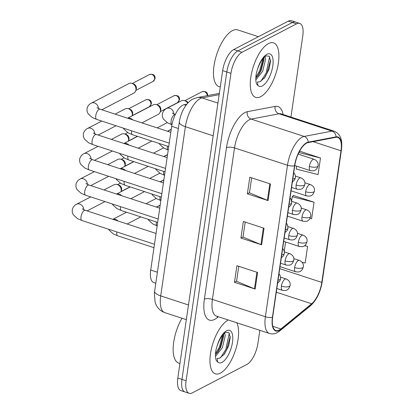 <?xml version="1.0" encoding="UTF-8"?>
<svg xmlns="http://www.w3.org/2000/svg" width="414" height="414" viewBox="0 0 414 414"><rect width="100%" height="100%" fill="white"/><g stroke="black" fill="none" stroke-linecap="round" stroke-linejoin="round"><path stroke-width="0.62" d="M155.793 283.248L153.77 282.586A17.916 7.374 -71.9 0 1 150.717 270.042L171.691 126.301A17.916 7.374 -71.9 0 1 184.189 104.706L186.838 104.199M220.398 373.123A28.669 11.799 108.1 0 0 235.519 350.135A28.669 11.799 108.1 0 0 236.772 322.765A28.669 11.799 108.1 0 1 235.519 350.135A28.669 11.799 108.1 0 1 220.398 373.123A28.669 11.799 108.1 0 1 215.358 373.832A28.669 11.799 108.1 0 0 220.398 373.123M228.259 319.981A28.669 11.799 108.1 0 0 228.14 320.043A28.669 11.799 108.1 0 0 211.513 348.371A28.669 11.799 108.1 0 0 215.358 373.832A28.669 11.799 108.1 0 1 211.513 348.371A28.669 11.799 108.1 0 1 228.14 320.043A28.669 11.799 108.1 0 1 228.259 319.981M260.727 96.664A28.669 11.799 108.1 0 0 277.354 68.336A28.669 11.799 108.1 0 0 273.514 42.875A28.669 11.799 108.1 0 0 268.469 43.584A28.669 11.799 108.1 0 0 251.847 71.917A28.669 11.799 108.1 0 0 255.686 97.373A28.669 11.799 108.1 0 0 260.727 96.664A28.669 11.799 108.1 0 0 277.354 68.336A28.669 11.799 108.1 0 0 273.514 42.875A28.669 11.799 108.1 0 0 268.469 43.584A28.669 11.799 108.1 0 0 251.847 71.917A28.669 11.799 108.1 0 0 255.686 97.373A28.669 11.799 108.1 0 0 260.727 96.664M279.269 330.072A19.111 7.866 -71.9 0 1 275.905 330.543A19.111 7.866 -71.9 0 1 272.655 317.16L294.758 165.662A19.111 7.866 -71.9 0 1 308.088 142.623L335.945 137.313A19.111 7.866 -71.9 0 1 337.746 137.407A19.111 7.866 -71.9 0 1 341.001 150.784L321.797 282.395A19.111 7.866 -71.9 0 1 311.659 303.772L280.904 328.97A19.111 7.866 -71.9 0 1 279.269 330.072M279.202 330.512A19.593 8.063 108.1 0 0 280.878 329.384L311.639 304.192A19.593 8.063 108.1 0 0 322.03 282.276L341.229 150.665A19.593 8.063 108.1 0 0 336.049 136.858L308.192 142.168A19.593 8.063 108.1 0 0 294.525 165.781L272.428 317.284A19.593 8.063 108.1 0 0 279.202 330.512M290.938 117.064L302.774 35.951A17.916 7.374 108.1 0 0 299.72 23.407L291.446 20.7A17.916 7.374 108.1 0 0 288.294 21.14L233.708 49.556L237.843 50.906A17.916 7.374 108.1 0 0 226.805 71.979L181.958 379.4A17.916 7.374 108.1 0 0 185.006 391.944A17.916 7.374 108.1 0 1 181.958 379.4L226.805 71.979A17.916 7.374 108.1 0 1 237.843 50.906L292.434 22.496L237.843 50.906L241.983 52.262A17.916 7.374 108.1 0 0 230.945 73.335L186.098 380.756A17.916 7.374 108.1 0 0 189.146 393.3A17.916 7.374 108.1 0 0 192.298 392.86L246.884 364.444A17.916 7.374 108.1 0 0 257.922 343.372L259.832 330.31M295.586 22.056A17.916 7.374 108.1 0 0 292.434 22.496A17.916 7.374 108.1 0 1 295.586 22.056M270.497 184.007L249.802 177.239L247.381 193.824L268.075 200.593L270.497 184.007M251.655 177.844L249.466 192.826L267.392 200.34A4.777 1.687 8.3 0 0 268.075 200.593M249.482 192.733L247.381 193.824M257.591 272.474L236.896 265.705L234.474 282.291L255.169 289.06L257.591 272.474M238.749 266.311L236.56 281.292L254.486 288.806A4.777 1.687 8.3 0 0 255.169 289.06M236.575 281.199L234.474 282.291M264.044 228.238L243.349 221.469L240.927 238.055L261.622 244.829L264.044 228.238M245.202 222.075L243.013 237.062L260.939 244.576A4.777 1.687 8.3 0 0 261.622 244.829M243.028 236.963L240.927 238.055M299.72 23.407A17.916 7.374 108.1 0 0 296.574 23.852L241.983 52.262M302.06 262.264L305.165 263.04L307.581 246.454L304.808 245.549M296.678 166.169L296.253 169.088L318.066 174.573L320.488 157.988L299.793 151.219L299.752 151.514M310.081 218.421L311.618 218.809L314.035 202.218L293.34 195.449L293.298 195.744M314.035 202.218L292.217 196.733L291.622 200.821M292.217 196.733L293.547 195.517M285.613 242.009L284.247 251.381M307.581 246.454L304.595 245.704M298.577 153.149L298.427 154.174M299.079 152.124L300 151.286M320.488 157.988L298.867 152.549M233.708 49.556A17.916 7.374 108.1 0 0 222.665 70.628L177.818 378.049A17.916 7.374 108.1 0 0 180.866 390.593L189.146 393.3M117.255 184.535A5.377 4.518 62.5 0 1 121.183 191.035A5.377 4.518 62.5 0 1 121.043 191.698L121.488 190.274A3.881 3.26 62.5 0 0 121.618 189.715A3.881 3.26 62.5 0 0 118.777 185.022A3.881 3.26 62.5 0 0 118.751 185.011L117.219 184.525A5.377 4.518 62.5 0 1 117.255 184.535M104.033 189.954L114.047 184.742A5.377 4.518 62.5 0 1 117.219 184.525M120.945 159.255A5.377 4.518 62.5 0 1 124.873 165.755A5.377 4.518 62.5 0 1 124.733 166.418L125.178 164.995A3.881 3.26 62.5 0 0 125.302 164.436A3.881 3.26 62.5 0 0 122.466 159.742A3.881 3.26 62.5 0 0 122.44 159.732L120.909 159.245A5.377 4.518 62.5 0 1 120.945 159.255M107.718 164.679L117.736 159.462A5.377 4.518 62.5 0 1 120.909 159.245M124.63 133.976A5.377 4.518 62.5 0 1 128.563 140.475A5.377 4.518 62.5 0 1 128.418 141.138L128.863 139.715A3.881 3.26 62.5 0 0 128.992 139.156A3.881 3.26 62.5 0 0 126.151 134.462A3.881 3.26 62.5 0 0 126.125 134.452A3.881 3.26 62.5 0 1 126.125 134.452L124.593 133.965A5.377 4.518 62.5 0 1 124.63 133.976M111.407 139.399L121.421 134.183A5.377 4.518 62.5 0 1 124.593 133.965M128.319 108.696A5.377 4.518 62.5 0 1 132.247 115.195A5.377 4.518 62.5 0 1 132.107 115.863L132.552 114.435A3.881 3.26 62.5 0 0 132.682 113.876A3.881 3.26 62.5 0 0 129.841 109.182A3.881 3.26 62.5 0 0 129.815 109.172L128.283 108.685A5.377 4.518 62.5 0 1 128.319 108.696M115.097 114.119L125.111 108.903A5.377 4.518 62.5 0 1 128.283 108.685M98.47 108.597A5.377 4.518 62.5 0 0 96.027 103.764A5.377 4.518 62.5 0 0 91.277 103.153L128.801 83.628A5.377 4.518 62.5 0 1 131.973 83.405A5.377 4.518 62.5 0 1 132.004 83.416A5.377 4.518 62.5 0 1 135.937 89.916A5.377 4.518 62.5 0 1 135.761 90.692A5.377 4.518 62.5 0 1 133.763 93.16L101.834 109.777M133.479 83.887A3.881 3.26 62.5 0 1 133.505 83.897A3.881 3.26 62.5 0 1 133.531 83.902A3.881 3.26 62.5 0 1 136.366 88.596A3.881 3.26 62.5 0 1 136.242 89.155L135.761 90.692M173.792 113.948A5.377 4.518 62.5 0 0 169.802 108.297A5.377 4.518 62.5 0 0 166.594 108.509L181.363 100.819A5.377 4.518 62.5 0 1 184.535 100.602A5.377 4.518 62.5 0 1 184.572 100.612A5.377 4.518 62.5 0 1 187.692 103.215M186.041 101.083A3.881 3.26 62.5 0 1 186.067 101.088A3.881 3.26 62.5 0 1 186.093 101.099A3.881 3.26 62.5 0 1 188.173 102.708M181.974 318.252A29.865 12.291 108.1 0 0 178.77 363.119L179.94 363.502M217.091 358.436A13.502 5.558 108.1 0 0 217.474 358.503L219.643 358.182L224.533 353.939L228.688 345.778L230.231 337.477L229.009 332.809L225.925 332.282C222.597 334.17 219.679 338.647 217.179 345.711L215.999 349.778C215.202 354.358 215.311 357.97 216.325 360.62L217.676 362.002L217.107 358.452M224.636 333.089L225.273 335.599L222.354 347.739L215.761 356.024M223.508 334.119L223.669 335.883L220.714 347.201L218.023 351.709L215.482 354.477M217.474 358.503L217.086 358.431M230.189 336.473L226.665 349.69L223.803 354.855M223.596 334.703L220.093 347.537L217.262 352.671M229.278 333.177L225.842 349.421L220.507 357.758M222.727 334.998L219.27 347.268L215.518 353.701M258.429 36.686L237.667 29.896A29.865 12.291 108.1 0 0 232.414 30.631A29.865 12.291 108.1 0 0 215.099 60.144A29.865 12.291 108.1 0 0 219.099 86.661L220.274 87.043M257.803 82.044L257.42 81.972A13.502 5.558 108.1 0 0 257.803 82.044L259.971 81.724L264.862 77.48L269.017 69.319L270.565 61.018L269.343 56.351L266.254 55.823C262.926 57.717 260.013 62.188 257.513 69.252L256.328 73.319C255.531 77.899 255.64 81.511 256.654 84.161L258.005 85.543L257.441 81.998M264.965 56.63L265.607 59.14L262.688 71.28L256.09 79.566M263.842 57.66L263.997 59.425L261.043 70.742L258.357 75.25L255.816 78.023M270.523 60.014L266.994 73.231L264.137 78.401M263.925 58.245L260.422 71.079L257.591 76.212M269.612 56.718L266.171 72.962L260.836 81.299M263.061 58.54L259.604 70.81L255.847 77.242M127.6 118.207L153.237 104.861A5.377 4.518 62.5 0 1 156.409 104.644A5.377 4.518 62.5 0 1 156.445 104.654A5.377 4.518 62.5 0 1 160.202 111.925A5.377 4.518 62.5 0 1 158.2 114.399L141.898 122.886M157.915 105.125A3.881 3.26 62.5 0 1 157.941 105.13A3.881 3.26 62.5 0 1 157.967 105.14A3.881 3.26 62.5 0 1 160.808 109.834A3.881 3.26 62.5 0 1 160.679 110.393L160.202 111.925M157.403 272.231L150.717 270.042M185.984 105.291L184.189 104.706M178.372 128.49L171.691 126.301M218.364 316.746L217.252 317.657A29.865 12.291 -71.9 0 1 204.366 299.208L226.468 147.705A5.972 2.111 -171.7 0 1 234.515 147.907L212.413 299.405A23.893 9.832 108.1 0 0 216.475 316.13L216.331 316.079M226.468 147.705A29.865 12.291 -71.9 0 1 244.865 112.582A29.865 12.291 -71.9 0 1 247.298 111.708L275.155 106.398A29.865 12.291 -71.9 0 1 283.124 114.507M249.233 119.806A23.893 9.832 108.1 0 0 234.515 147.907L287.492 165.233A23.893 9.832 -71.9 0 1 304.155 136.434L332.012 131.124A23.893 9.832 -71.9 0 1 334.269 131.238L281.287 113.907A23.893 9.832 108.1 0 0 279.031 113.798L251.179 119.103A23.893 9.832 108.1 0 0 249.233 119.806M272.428 317.284A5.972 2.111 8.3 0 1 265.39 316.736A23.893 9.832 -71.9 0 0 269.457 333.461C272.019 334.258 274.606 333.984 277.22 332.639L279.781 330.931A5.972 4.575 -129.3 0 0 280.878 329.384M279.781 330.931L310.536 305.734C316.555 300.15 320.431 292.212 322.17 281.934A5.972 2.111 -171.7 0 1 322.03 282.276M341.229 150.665A5.972 2.111 8.3 0 0 341.369 150.323C342.326 142.204 341.974 134.716 334.269 131.238M336.049 136.858A5.972 5.31 -100.8 0 0 332.012 131.124L279.031 113.798A5.972 5.31 79.2 0 1 275.155 106.398M310.536 305.734A5.972 4.575 -129.3 0 0 311.639 304.192M308.192 142.168A5.972 5.31 -100.8 0 0 304.155 136.434L251.179 119.103A5.972 5.31 79.2 0 1 247.298 111.708M294.525 165.781A5.972 2.111 -171.7 0 1 287.492 165.233L265.39 316.736L212.413 299.405A5.972 2.111 -171.7 0 0 204.366 299.208M230.945 73.335L222.665 70.628M186.098 380.756L177.818 378.049M296.574 23.852L288.294 21.14M217.252 317.657A5.972 4.575 50.7 0 1 217.479 316.456M341.001 150.784L313.119 141.666M280.904 328.97L272.805 326.32M311.659 303.772L276.298 292.206M321.797 282.395L279.735 268.634M263.356 228.016L260.939 244.576M256.903 272.246L254.486 288.806M269.809 183.78L267.392 200.34M219.161 94.646L202.058 97.906A23.893 9.832 108.1 0 0 200.112 98.61A23.893 9.832 108.1 0 0 185.389 126.705L160.71 295.896A23.893 9.832 108.1 0 0 164.772 312.622C159.706 310.707 156.461 307.105 155.033 301.811L154.396 293.236L154.634 291.182L179.319 121.99A11.944 4.218 -171.7 0 0 185.389 126.705L213.158 135.792M188.479 304.983L160.71 295.896A11.944 4.218 -171.7 0 1 154.634 291.182M217.93 103.096L202.058 97.906A11.944 10.614 -100.8 0 0 197.235 97.58L219.348 93.367M278.058 280.118A5.972 2.111 8.3 0 0 279.895 279.626A5.972 2.111 -171.7 0 0 280.635 278.798L279.859 280.982L277.618 283.16M82.21 208.853L85.279 210.307A5.377 2.21 108.1 0 0 84.332 210.441A5.377 2.21 108.1 0 0 81.072 216.444A5.377 2.21 108.1 0 0 81.936 220.522L77.496 218.608L73.294 214.809L72.269 212.242L72.295 209.468C73.537 205.437 76.295 204.407 76.523 204.273A5.377 4.518 62.5 0 1 81.273 204.878A5.377 4.518 62.5 0 1 83.721 209.712M281.385 286.146A5.972 2.458 108.1 0 0 282.4 290.328C287.466 290.938 287.378 289.598 288.827 288.501L290.167 285.515A5.972 2.111 -171.7 0 1 289.433 286.343A5.972 2.111 8.3 0 1 281.385 286.146A5.972 2.458 108.1 0 1 285.065 279.124A5.972 2.458 108.1 0 1 286.115 278.974C289.588 280.392 290.214 283.331 290.147 283.678L290.167 285.515M116.857 231.949A5.377 2.21 108.1 0 0 117.752 235.84L113.312 233.92L109.11 230.127L108.639 229.258M112.913 219.348A5.377 4.518 62.5 0 1 115.547 219.379A5.377 4.518 62.5 0 1 117.954 220.993M294.602 267.589A5.972 2.458 108.1 0 0 295.622 271.77C300.688 272.376 300.6 271.041 302.049 269.938L303.39 266.952A5.972 2.111 -171.7 0 1 302.65 267.786A5.972 2.111 8.3 0 1 294.602 267.589A5.972 2.458 108.1 0 1 298.287 260.561A5.972 2.458 108.1 0 1 299.332 260.416C302.81 261.834 303.436 264.769 303.369 265.115L303.39 266.952M156.363 221.987A5.377 2.21 108.1 0 0 157.165 225.842L152.818 223.958L148.61 220.16L148.14 219.296M281.748 254.838A5.972 2.111 8.3 0 0 283.585 254.346A5.972 2.111 -171.7 0 0 284.32 253.518L283.549 255.702L281.303 257.881M85.9 183.573L88.969 185.027A5.377 2.21 108.1 0 0 88.022 185.161A5.377 2.21 108.1 0 0 84.761 191.164A5.377 2.21 108.1 0 0 85.626 195.248L81.185 193.328L76.978 189.529L75.959 186.962L75.985 184.194C77.221 180.162 79.98 179.133 80.212 178.993A5.377 4.518 62.5 0 1 84.963 179.598A5.377 4.518 62.5 0 1 87.406 184.437M285.437 229.558A5.972 2.111 8.3 0 0 287.275 229.066A5.972 2.111 -171.7 0 0 288.009 228.238L287.238 230.422L284.992 232.601M89.59 158.293L92.653 159.747A5.377 2.21 108.1 0 0 91.711 159.882A5.377 2.21 108.1 0 0 88.451 165.89A5.377 2.21 108.1 0 0 89.31 169.968L84.875 168.048L80.668 164.249L79.643 161.683L79.674 158.914C80.911 154.883 83.669 153.853 83.902 153.713A5.377 4.518 62.5 0 1 88.648 154.318A5.377 4.518 62.5 0 1 91.096 159.157M289.122 204.278A5.972 2.111 8.3 0 0 290.959 203.786A5.972 2.111 -171.7 0 0 291.699 202.958L290.923 205.142L288.682 207.321M150.924 104.38A3.881 3.26 62.5 0 1 149.351 106.724L151.4 103.842A3.881 1.371 -171.7 0 1 150.924 104.38A3.881 3.26 62.5 0 0 149.444 100.473A3.881 3.26 62.5 0 0 145.769 99.836L128.583 108.784M93.274 133.013L96.343 134.467A5.377 2.21 108.1 0 0 95.396 134.602A5.377 2.21 108.1 0 0 92.136 140.61A5.377 2.21 108.1 0 0 93 144.688L88.56 142.768L84.358 138.969L83.333 136.403L83.359 133.634C84.601 129.603 87.359 128.573 87.587 128.433A5.377 4.518 62.5 0 1 92.338 129.039A5.377 4.518 62.5 0 1 94.78 133.877M292.812 178.998A5.972 2.111 8.3 0 0 294.649 178.512A5.972 2.111 -171.7 0 0 295.384 177.678L294.613 179.862L292.367 182.041M154.613 79.1A3.881 3.26 62.5 0 1 153.04 81.444L155.09 78.562A3.881 1.371 -171.7 0 1 154.613 79.1A3.881 3.26 62.5 0 0 153.128 75.193A3.881 3.26 62.5 0 0 149.454 74.556L132.273 83.504M96.964 107.733L100.033 109.187A5.377 2.21 108.1 0 0 99.086 109.322A5.377 2.21 108.1 0 0 95.825 115.33A5.377 2.21 108.1 0 0 96.69 119.408L92.25 117.488L88.042 113.695L87.023 111.123L87.049 108.354C88.285 104.323 91.044 103.293 91.277 103.153M285.07 260.867A5.972 2.458 108.1 0 0 286.09 265.048C291.156 265.659 291.063 264.323 292.512 263.221L293.852 260.235A5.972 2.111 -171.7 0 1 293.117 261.063A5.972 2.111 8.3 0 1 285.07 260.867A5.972 2.458 108.1 0 1 288.749 253.844A5.972 2.458 108.1 0 1 289.8 253.694C293.278 255.112 293.899 258.051 293.836 258.398L293.852 260.235M120.546 206.669A5.377 2.21 108.1 0 0 121.442 210.56L117.002 208.64L112.794 204.847L112.329 203.978M116.603 194.068A5.377 4.518 62.5 0 1 119.237 194.099A5.377 4.518 62.5 0 1 121.638 195.713M288.76 235.587A5.972 2.458 108.1 0 0 289.774 239.768C294.846 240.379 294.752 239.044 296.201 237.941L297.542 234.955A5.972 2.111 -171.7 0 1 296.807 235.789A5.972 2.111 8.3 0 1 288.76 235.587A5.972 2.458 108.1 0 1 292.439 228.564A5.972 2.458 108.1 0 1 293.49 228.419C296.967 229.837 297.588 232.771 297.526 233.118L297.542 234.955M124.231 181.389A5.377 2.21 108.1 0 0 125.126 185.281L120.686 183.361L116.484 179.567L116.013 178.703M120.288 168.788A5.377 4.518 62.5 0 1 122.922 168.819A5.377 4.518 62.5 0 1 125.328 170.439M292.45 210.312A5.972 2.458 108.1 0 0 293.464 214.493C298.53 215.099 298.442 213.764 299.891 212.661L301.232 209.675A5.972 2.111 -171.7 0 1 300.492 210.509A5.972 2.111 8.3 0 1 292.45 210.312A5.972 2.458 108.1 0 1 296.129 203.284A5.972 2.458 108.1 0 1 297.18 203.139C300.652 204.557 301.278 207.492 301.211 207.838L301.232 209.675M127.921 156.109A5.377 2.21 108.1 0 0 128.816 160.001L124.376 158.081L120.169 154.287L119.703 153.423M123.977 143.508A5.377 4.518 62.5 0 1 126.612 143.544A5.377 4.518 62.5 0 1 129.018 145.159M298.292 242.309A5.972 2.458 108.1 0 0 299.306 246.49C304.378 247.096 304.285 245.761 305.734 244.658L307.074 241.672A5.972 2.111 -171.7 0 1 306.339 242.506A5.972 2.111 8.3 0 1 298.292 242.309A5.972 2.458 108.1 0 1 301.972 235.281A5.972 2.458 108.1 0 1 303.022 235.136C306.5 236.554 307.121 239.489 307.059 239.835L307.074 241.672M160.047 196.707A5.377 2.21 108.1 0 0 160.855 200.562L156.502 198.679L152.3 194.88L151.829 194.016M301.982 217.029A5.972 2.458 108.1 0 0 302.996 221.211C308.068 221.821 307.975 220.481 309.424 219.379L310.764 216.393A5.972 2.111 -171.7 0 1 310.029 217.226A5.972 2.111 8.3 0 1 301.982 217.029A5.972 2.458 108.1 0 1 305.661 210.001A5.972 2.458 108.1 0 1 306.712 209.857C310.189 211.275 310.81 214.209 310.748 214.555L310.764 216.393M163.737 171.427A5.377 2.21 108.1 0 0 164.544 175.282L160.192 173.399L155.985 169.605L155.519 168.736M305.667 191.749A5.972 2.458 108.1 0 0 306.686 195.931C311.752 196.541 311.659 195.201 313.108 194.099L314.454 191.118A5.972 2.111 -171.7 0 1 313.714 191.946A5.972 2.111 8.3 0 1 305.667 191.749A5.972 2.458 108.1 0 1 309.346 184.722A5.972 2.458 108.1 0 1 310.396 184.577C313.874 185.995 314.5 188.929 314.433 189.276L314.454 191.118M167.427 146.147A5.377 2.21 108.1 0 0 168.229 150.003L163.882 148.119L159.675 144.326L159.204 143.456M309.356 166.469A5.972 2.458 108.1 0 0 310.371 170.651C315.442 171.261 315.349 169.921 316.798 168.819L318.138 165.838A5.972 2.111 -171.7 0 1 317.403 166.666A5.972 2.111 8.3 0 1 309.356 166.469A5.972 2.458 108.1 0 1 313.036 159.447A5.972 2.458 108.1 0 1 314.086 159.297C317.564 160.715 318.185 163.654 318.123 163.996L318.138 165.838M175.293 114.523A5.377 2.21 108.1 0 0 174.403 114.673A5.377 2.21 108.1 0 0 171.142 120.681A5.377 2.21 108.1 0 0 171.95 124.738L167.566 122.839L163.364 119.046L162.34 116.474L162.366 113.705C163.608 109.674 166.366 108.644 166.594 108.509M184.835 100.695L202.022 91.753A3.881 3.26 62.5 0 1 205.447 92.193A3.881 3.26 62.5 0 1 207.217 95.681M217.676 362.002A17.083 7.033 108.1 0 0 221.961 362.4A17.083 7.033 108.1 0 0 232.487 342.306A17.083 7.033 108.1 0 0 226.577 330.765A17.083 7.033 108.1 0 0 217.179 345.711M258.005 85.543A17.083 7.033 108.1 0 0 262.29 85.941A17.083 7.033 108.1 0 0 272.816 65.847A17.083 7.033 108.1 0 0 266.906 54.306A17.083 7.033 108.1 0 0 257.513 69.252M179.05 100.338A3.881 3.26 62.5 0 1 177.477 102.682L179.526 99.8A3.881 1.371 -171.7 0 1 179.05 100.338A3.881 3.26 62.5 0 0 177.57 96.431A3.881 3.26 62.5 0 0 173.896 95.794L156.709 104.737M296.134 185.032A5.972 2.458 108.1 0 0 297.149 189.214C302.22 189.819 302.127 188.484 303.576 187.382L304.916 184.396A5.972 2.111 -171.7 0 1 304.181 185.229A5.972 2.111 8.3 0 1 296.134 185.032A5.972 2.458 108.1 0 1 299.814 178.004A5.972 2.458 108.1 0 1 300.864 177.86C304.342 179.278 304.963 182.212 304.901 182.558L304.916 184.396M131.611 130.829A5.377 2.21 108.1 0 0 132.506 134.721L128.066 132.806L123.858 129.008L123.388 128.143M127.667 118.228A5.377 4.518 62.5 0 1 130.301 118.264A5.377 4.518 62.5 0 1 132.703 119.879M322.17 281.934L341.369 150.323M269.457 333.461L216.475 316.13M179.319 121.99C181.011 110.548 187.723 101.244 192.981 99.07L197.235 97.58M164.772 312.622L186.336 319.675M154.479 244.255L81.936 220.522M76.523 204.273L90.687 196.904M120.334 183.154L117.519 184.618M156.057 233.46L85.279 210.307M278.989 273.752L280.107 275.351L280.635 278.798M87.085 210.897L104.985 201.577M130.001 186.874L121.105 191.506M153.982 247.691L117.752 235.84M127.145 224L140.801 216.895M156.15 198.472L146.08 203.709M276.837 288.506L282.4 290.328M112.846 219.327L126.503 212.216M160.192 205.121L156.409 207.088M280.651 277.189L286.115 278.974M280.024 266.663L295.622 271.77M156.595 207.15L160.166 205.292M293.873 258.626L299.332 260.416M158.169 218.975L85.626 195.248M80.212 178.993L94.376 171.624M124.024 157.874L121.209 159.338M159.742 208.18L88.969 185.027M282.674 248.472L283.797 250.072L284.304 251.681L284.32 253.518M90.769 185.617L108.675 176.302M133.691 161.595L124.79 166.226M161.858 193.695L89.31 169.968M83.902 153.713L98.061 146.344M127.709 132.594L124.893 134.058M163.432 182.9L92.653 159.747M286.364 223.193L287.482 224.792L288.009 228.238M94.459 160.337L112.36 151.022M137.376 136.32L128.48 140.946M165.543 168.415L93 144.688M87.587 128.433L101.751 121.064M167.121 157.62L96.343 134.467M290.054 197.913L291.171 199.512L291.699 202.958M98.144 135.057L116.049 125.742M149.351 106.724L132.169 115.666M145.769 99.836C150.546 98.775 151.534 101.43 151.4 103.842M169.233 143.141L96.69 119.408M170.806 132.34L100.033 109.187M293.738 172.638L294.861 174.232L295.368 175.841L295.384 177.678M133.505 83.897L131.973 83.405M153.04 81.444L135.854 90.392M149.454 74.556C154.236 73.495 155.224 76.15 155.09 78.562M157.667 222.411L121.442 210.56M130.834 198.725L144.491 191.615M159.84 173.192L149.77 178.429M280.521 263.232L286.09 265.048M116.536 194.047L130.193 186.937M163.877 179.842L160.094 181.808M284.335 251.909L289.8 253.694M161.356 197.131L125.126 185.281M134.519 173.445L148.176 166.335M163.525 147.912L153.454 153.154M284.211 237.952L289.774 239.768M120.22 168.767L133.877 161.657M167.566 154.562L163.784 156.528M288.025 226.629L293.49 228.419M165.041 171.851L128.816 160.001M138.209 148.165L151.866 141.055M167.215 122.632L157.144 127.874M287.901 212.672L293.464 214.493M123.91 143.487L137.567 136.377M171.256 129.282L167.473 131.254M291.715 201.349L297.18 203.139M283.709 241.388L299.306 246.49M160.285 181.87L163.851 180.012M297.557 233.346L303.022 235.136M287.399 216.108L302.996 221.211M163.975 156.59L167.541 154.732M301.247 208.066L306.712 209.857M291.083 190.828L306.686 195.931M167.66 131.31L171.23 129.458M304.932 182.791L310.396 184.577M294.773 165.548L310.371 170.651M172.281 113.089L175.35 114.543M186.067 101.088L184.535 100.602M202.022 91.753C206.798 90.692 207.787 93.347 207.652 95.758M298.147 154.086L314.086 159.297M168.731 146.572L132.506 134.721M291.585 187.392L297.149 189.214M157.941 105.13L156.409 104.644M177.477 102.682L160.296 111.625M173.896 95.794C178.672 94.734 179.66 97.388 179.526 99.8M295.399 176.069L300.864 177.86"/></g></svg>
